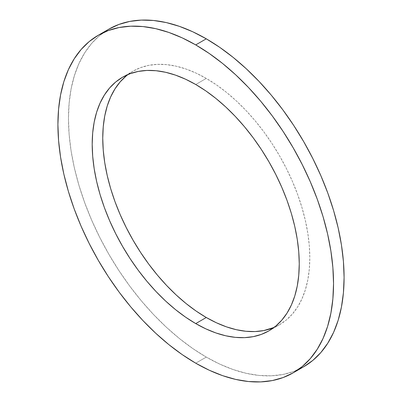 <?xml version="1.0" encoding="UTF-8"?>
<svg xmlns="http://www.w3.org/2000/svg" width="402" height="402" viewBox="0 0 402 402"><rect width="100%" height="100%" fill="white"/><g stroke="black" fill="none" stroke-linecap="round" stroke-linejoin="round"><path stroke-width="0.3" stroke-dasharray="2.01 1.51" d="M268.928 330.841L279.48 324.751A146.408 84.531 -120 0 1 274.013 327.464L279.48 324.751L286.304 319.997L292.354 314.068L297.575 307.017L301.922 298.922L305.344 289.852L307.811 279.898L309.304 269.154L309.801 257.727L309.304 245.722L307.811 233.255L305.344 220.452L301.922 207.427L297.575 194.317L292.354 181.237L286.304 168.322L279.48 155.69L271.953 143.464L263.792 131.766L255.079 120.7L245.893 110.384L236.326 100.907L226.472 92.37L216.422 84.847L206.276 78.41L195.724 84.5L206.276 78.41A146.408 84.531 -120 0 0 133.072 71.159A146.408 84.531 -120 0 0 127.987 74.536M303.726 366.745L293.706 371.448L282.842 374.478L271.239 375.81L259.014 375.428L246.28 373.337L233.16 369.559L219.783 364.127L206.276 357.092L195.724 363.182L206.276 357.092A194.9 112.525 -120 0 0 298.309 369.544M206.276 357.092L192.769 348.524L179.387 338.509L166.267 327.143L153.534 314.53L141.308 300.791L129.71 286.068L118.846 270.491L108.826 254.22L99.741 237.401L91.686 220.211L84.732 202.799L78.948 185.342L74.395 168.006L71.109 150.961L69.124 134.368L68.461 118.389L69.124 103.173L71.109 88.867L74.395 75.616L78.948 63.546L84.732 52.768L91.686 43.386L99.741 35.492L108.826 29.165A194.9 112.525 -120 0 0 78.948 185.342A194.9 112.525 -120 0 0 206.276 357.092M279.48 324.751A146.408 84.531 -120 0 0 301.922 207.427A146.408 84.531 -120 0 0 206.276 78.41L196.126 73.129L186.076 69.049L176.222 66.209L166.659 64.637L157.473 64.35L148.76 65.35L140.599 67.626L133.072 71.159L126.248 75.913M122.52 77.249L133.072 71.159"/><path stroke-width="0.6" d="M195.724 323.59A146.408 84.531 60 0 1 100.078 194.573A146.408 84.531 60 0 1 122.52 77.249A146.408 84.531 60 0 1 195.724 84.5L205.874 90.937L215.924 98.46L225.778 107.002L235.341 116.474L244.527 126.796L253.24 137.856L261.401 149.554L268.928 161.78L275.752 174.413L281.802 187.327L287.028 200.407L291.37 213.517L294.792 226.542L297.264 239.346L298.751 251.813L299.254 263.818L298.751 275.244L297.264 285.988L294.792 295.942L291.37 305.012L287.028 313.113L281.802 320.158L275.752 326.087L268.928 330.841L261.401 334.374L253.24 336.65L244.527 337.65L235.341 337.363L225.778 335.791L215.924 332.951L205.874 328.871L195.724 323.59L185.578 317.153L175.528 309.63L165.674 301.093L156.107 291.616L146.921 281.299L138.208 270.234L130.047 258.536L122.52 246.31L115.696 233.678L109.645 220.763L104.425 207.683L100.078 194.573L96.656 181.548L94.189 168.745L92.696 156.277L92.199 144.273L92.696 132.846L94.189 122.102L96.656 112.148L100.078 103.078L104.425 94.983L109.645 87.932L115.696 82.003L122.52 77.249L130.047 73.717L138.208 71.44L146.921 70.44L156.107 70.727L165.674 72.3L175.528 75.139L185.578 79.219L195.724 84.5A146.408 84.531 60 0 1 291.37 213.522A146.408 84.531 60 0 1 268.928 330.841A146.408 84.531 60 0 1 195.724 323.59L206.276 317.5L195.724 323.59M127.987 74.536A146.408 84.531 -120 0 0 112.118 193.292A146.408 84.531 -120 0 0 206.276 317.5L216.422 322.781L226.472 326.861L236.326 329.7L245.893 331.273L255.079 331.56L263.792 330.56L274.013 327.464A146.408 84.531 -120 0 1 206.276 317.5L196.126 311.063L186.076 303.54L176.222 294.998L166.659 285.526L157.473 275.204L148.76 264.144L140.599 252.446L133.072 240.22L126.248 227.587L120.198 214.673L114.972 201.593L110.63 188.483L107.208 175.458L104.736 162.654L103.249 150.187L102.746 138.182L103.249 126.756L104.736 116.012L107.208 106.058L110.63 96.988L114.972 88.887L120.198 81.842L126.248 75.913M206.276 38.818L195.724 44.908A194.9 112.525 60 0 1 323.052 216.658A194.9 112.525 60 0 1 293.174 372.835A194.9 112.525 60 0 1 195.724 363.182A194.9 112.525 60 0 1 68.4 191.432A194.9 112.525 60 0 1 98.274 35.255A194.9 112.525 60 0 1 195.724 44.908L206.276 38.818L219.783 47.381L233.16 57.396L246.28 68.767L259.014 81.38L271.239 95.113L282.842 109.841L293.706 125.419L303.726 141.69L312.806 158.504L320.866 175.699L327.816 193.111L333.6 210.568L338.157 227.899L341.444 244.949L343.429 261.541L344.092 277.521L343.429 292.736L341.444 307.038L338.157 320.288L333.6 332.364L327.816 343.142L320.866 352.524L312.806 360.418L303.726 366.745A194.9 112.525 -120 0 0 333.6 210.568A194.9 112.525 -120 0 0 206.276 38.818A194.9 112.525 -120 0 0 108.826 29.165L118.846 24.462L129.71 21.432L141.308 20.1L153.534 20.482L166.267 22.572L179.387 26.351L192.769 31.783L206.276 38.818M298.309 369.544A194.9 112.525 -120 0 0 303.726 366.745L293.174 372.835L302.259 366.508L310.314 358.614L317.268 349.232L323.052 338.454L327.605 326.384L330.891 313.133L332.876 298.827L333.539 283.611L332.876 267.631L330.891 251.039L327.605 233.994L323.052 216.658L317.268 199.201L310.314 181.789L302.259 164.599L293.174 147.78L283.154 131.509L272.29 115.932L260.692 101.209L248.466 87.47L235.733 74.857L222.613 63.491L209.231 53.476L195.724 44.908L182.217 37.873L168.84 32.441L155.72 28.663L142.986 26.572L130.761 26.19L119.158 27.522L108.294 30.552L98.274 35.255L89.194 41.582L81.134 49.476L74.184 58.858L68.4 69.636L63.843 81.712L60.556 94.962L58.571 109.264L57.908 124.479L58.571 140.459L60.556 157.051L63.843 174.101L68.4 191.432L74.184 208.889L81.134 226.301L89.194 243.496L98.274 260.31L108.294 276.581L119.158 292.159L130.761 306.887L142.986 320.62L155.72 333.233L168.84 344.604L182.217 354.619L195.724 363.182L209.231 370.217L222.613 375.649L235.733 379.428L248.466 381.518L260.692 381.9L272.29 380.568L283.154 377.538L293.174 372.835M108.826 29.165L98.274 35.255"/></g></svg>
